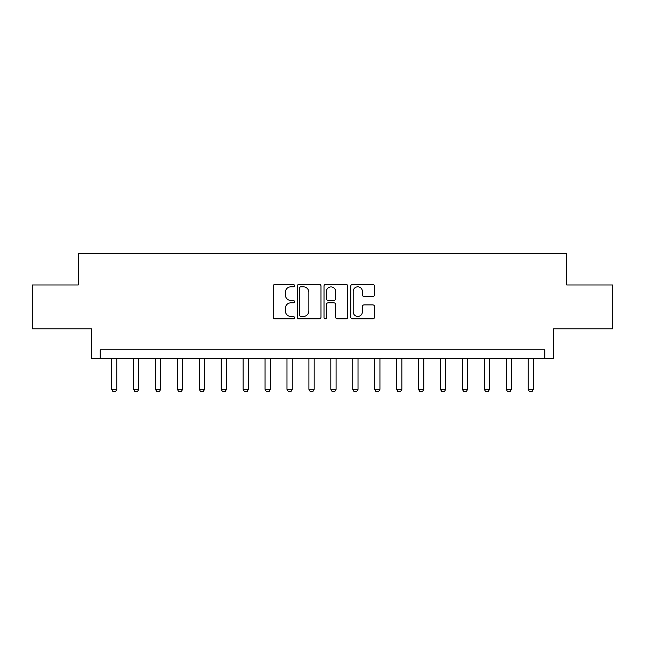 <?xml version="1.0" encoding="UTF-8"?>
<svg xmlns="http://www.w3.org/2000/svg" width="645" height="645" viewBox="0 0 645 645"><rect width="100%" height="100%" fill="white"/><g stroke="black" fill="none" stroke-linecap="round" stroke-linejoin="round"><path stroke-width="0.97" d="M294.442 285.622A1.201 1.201 0 0 0 293.233 284.413L274.947 284.413A1.725 1.725 0 0 0 273.222 286.138L273.222 317.122A1.725 1.725 0 0 0 274.947 318.848L293.233 318.848A1.201 1.201 0 0 0 294.442 317.638A1.201 1.201 0 0 0 293.233 316.437L290.871 316.437A5.507 5.507 0 0 1 285.356 310.922L285.356 308.342A5.507 5.507 0 0 1 290.871 302.836L293.233 302.836A1.201 1.201 0 0 0 294.442 301.626A1.201 1.201 0 0 0 293.233 300.425L290.871 300.425A5.507 5.507 0 0 1 285.356 294.918L285.356 292.338A5.507 5.507 0 0 1 290.871 286.823L293.233 286.823A1.201 1.201 0 0 0 294.442 285.622M372.81 296.555A1.725 1.725 0 0 0 374.527 294.829L374.527 286.138A1.725 1.725 0 0 0 372.81 284.413L352.493 284.413A1.725 1.725 0 0 0 350.775 286.138L350.775 317.122A1.725 1.725 0 0 0 352.493 318.848L372.81 318.848A1.725 1.725 0 0 0 374.527 317.122L374.527 306.625A1.725 1.725 0 0 0 372.81 304.9L364.119 304.9A1.725 1.725 0 0 0 362.393 306.625L362.393 311.833A4.604 4.604 0 0 1 357.79 316.437A4.604 4.604 0 0 1 353.186 311.833L353.186 291.427A4.604 4.604 0 0 1 357.79 286.823A4.604 4.604 0 0 1 362.393 291.427L362.393 294.829A1.725 1.725 0 0 0 364.119 296.555L372.81 296.555M544.791 358.628L553.563 358.628L553.563 328.813L612.75 328.813L612.75 284.969L566.713 284.969L566.713 253.404L78.287 253.404L78.287 284.969L32.25 284.969L32.25 328.813L91.437 328.813L91.437 358.628L544.791 358.628L544.791 349.856L100.209 349.856L100.209 358.628M320.992 286.138A1.725 1.725 0 0 0 319.275 284.413L298.958 284.413A1.725 1.725 0 0 0 297.24 286.138L297.24 317.122A1.725 1.725 0 0 0 298.958 318.848L319.275 318.848A1.725 1.725 0 0 0 320.992 317.122L320.992 286.138M325.725 284.413L346.043 284.413A1.725 1.725 0 0 1 347.76 286.138L347.76 317.122A1.725 1.725 0 0 1 346.043 318.848L337.351 318.848A1.725 1.725 0 0 1 335.626 317.122L335.626 304.553A1.725 1.725 0 0 0 333.908 302.836L328.136 302.836A1.725 1.725 0 0 0 326.418 304.553L326.418 317.638A1.201 1.201 0 0 1 325.209 318.848A1.201 1.201 0 0 1 324.008 317.638L324.008 286.138A1.725 1.725 0 0 1 325.725 284.413M300.852 286.823A1.201 1.201 0 0 0 299.651 288.033L299.651 315.228A1.201 1.201 0 0 0 300.852 316.437L303.352 316.437A5.507 5.507 0 0 0 308.858 310.922L308.858 292.338A5.507 5.507 0 0 0 303.352 286.823L300.852 286.823M335.626 291.516A4.604 4.604 0 0 0 331.022 286.912A4.604 4.604 0 0 0 326.418 291.516L326.418 298.708A1.725 1.725 0 0 0 328.136 300.425L333.908 300.425A1.725 1.725 0 0 0 335.626 298.708L335.626 291.516M111.609 358.628L111.609 389.322L116.866 389.322L116.866 358.628M116.866 389.322L115.552 391.596L112.923 391.596L111.609 389.322M133.531 358.628L133.531 389.322L138.796 389.322L138.796 358.628M138.796 389.322L137.474 391.596L134.845 391.596L133.531 389.322M155.453 358.628L155.453 389.322L160.718 389.322L160.718 358.628M160.718 389.322L159.396 391.596L156.767 391.596L155.453 389.322M177.375 358.628L177.375 389.322L182.64 389.322L182.64 358.628M182.64 389.322L181.318 391.596L178.689 391.596L177.375 389.322M199.297 358.628L199.297 389.322L204.562 389.322L204.562 358.628M204.562 389.322L203.24 391.596L200.611 391.596L199.297 389.322M221.219 358.628L221.219 389.322L226.484 389.322L226.484 358.628M226.484 389.322L225.161 391.596L222.533 391.596L221.219 389.322M243.141 358.628L243.141 389.322L248.406 389.322L248.406 358.628M248.406 389.322L247.091 391.596L244.455 391.596L243.141 389.322M265.063 358.628L265.063 389.322L270.328 389.322L270.328 358.628M270.328 389.322L269.013 391.596L266.377 391.596L265.063 389.322M286.985 358.628L286.985 389.322L292.25 389.322L292.25 358.628M292.25 389.322L290.935 391.596L288.299 391.596L286.985 389.322M308.907 358.628L308.907 389.322L314.171 389.322L314.171 358.628M314.171 389.322L312.857 391.596L310.221 391.596L308.907 389.322M330.829 358.628L330.829 389.322L336.093 389.322L336.093 358.628M336.093 389.322L334.779 391.596L332.143 391.596L330.829 389.322M352.75 358.628L352.75 389.322L358.015 389.322L358.015 358.628M358.015 389.322L356.701 391.596L354.065 391.596L352.75 389.322M374.672 358.628L374.672 389.322L379.937 389.322L379.937 358.628M379.937 389.322L378.623 391.596L375.987 391.596L374.672 389.322M396.594 358.628L396.594 389.322L401.859 389.322L401.859 358.628M401.859 389.322L400.545 391.596L397.909 391.596L396.594 389.322M418.516 358.628L418.516 389.322L423.781 389.322L423.781 358.628M423.781 389.322L422.467 391.596L419.839 391.596L418.516 389.322M440.438 358.628L440.438 389.322L445.703 389.322L445.703 358.628M445.703 389.322L444.389 391.596L441.76 391.596L440.438 389.322M462.36 358.628L462.36 389.322L467.625 389.322L467.625 358.628M467.625 389.322L466.311 391.596L463.682 391.596L462.36 389.322M484.282 358.628L484.282 389.322L489.547 389.322L489.547 358.628M489.547 389.322L488.233 391.596L485.604 391.596L484.282 389.322M506.204 358.628L506.204 389.322L511.469 389.322L511.469 358.628M511.469 389.322L510.155 391.596L507.526 391.596L506.204 389.322M528.134 358.628L528.134 389.322L533.391 389.322L533.391 358.628M533.391 389.322L532.077 391.596L529.448 391.596L528.134 389.322"/></g></svg>

